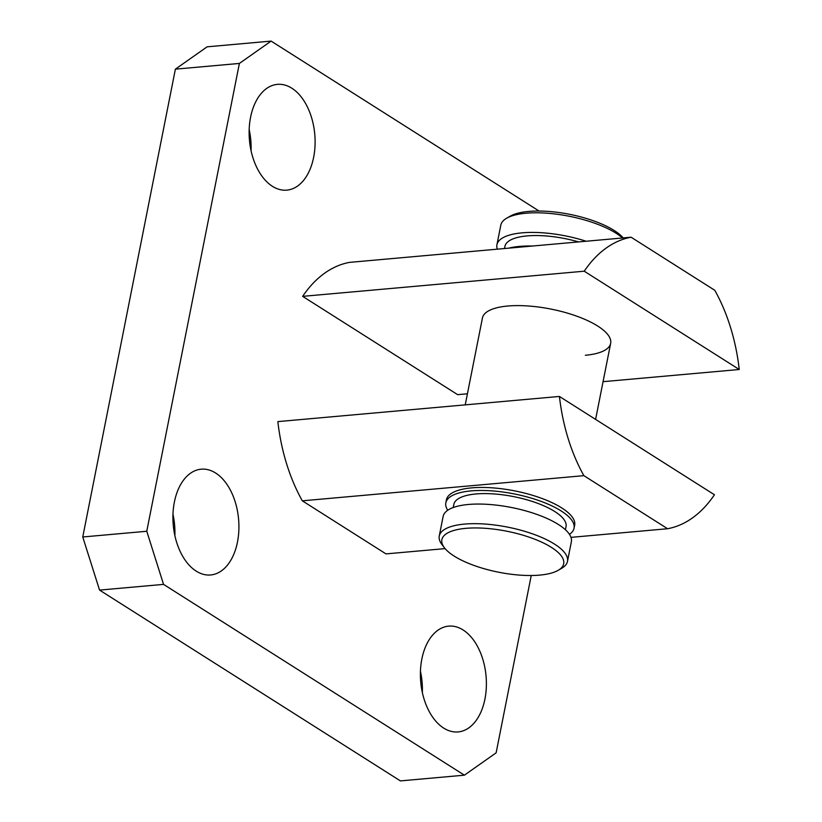 <?xml version="1.0" encoding="UTF-8"?>
<svg xmlns="http://www.w3.org/2000/svg" width="822" height="822" viewBox="0 0 822 822"><rect width="100%" height="100%" fill="white"/><g stroke="black" fill="none" stroke-linecap="round" stroke-linejoin="round"><path stroke-width="1.23" d="M539.653 575.112A62.082 20.899 -168.8 0 0 558.189 570.324A62.082 20.899 -168.8 0 0 541.02 541.842A62.082 20.899 -168.8 0 0 465.889 528.341A62.082 20.899 -168.8 0 0 444.445 547.801A62.082 20.899 -168.8 0 0 539.653 575.112M444.445 547.801L441.969 544.575A65.349 22.009 11.2 0 1 439.256 536.016A65.349 22.009 11.2 0 1 464.553 524.087A65.349 22.009 11.2 0 1 533.848 534.331A65.349 22.009 11.2 0 1 567.478 561.405A65.349 22.009 11.2 0 1 561.703 568.279L558.189 570.324M622.521 237.99A65.349 22.009 -168.8 0 0 526.101 213.217A65.349 22.009 -168.8 0 0 506.578 218.262L510.102 216.217A62.082 20.899 11.2 0 1 528.638 211.429A62.082 20.899 11.2 0 1 623.189 237.928M586.148 241.236A65.349 22.009 -168.8 0 0 522.217 232.832A65.349 22.009 -168.8 0 0 496.93 244.761A65.349 22.009 -168.8 0 0 497.32 249.179M569.451 534.351A65.349 22.009 -168.8 0 0 574.054 528.207A65.349 22.009 -168.8 0 0 540.424 501.132A65.349 22.009 -168.8 0 0 471.119 490.888A65.349 22.009 -168.8 0 0 445.832 502.817A65.349 22.009 -168.8 0 0 447.743 510.246M532.553 246.025A65.349 22.009 -168.8 0 0 519.535 246.415A65.349 22.009 -168.8 0 0 508.643 248.162M565.413 529.748L566.039 526.614A57.18 19.255 -168.8 0 0 554.737 511.51A57.18 19.255 -168.8 0 0 493.806 493.93A57.18 19.255 -168.8 0 0 453.847 504.4L453.23 507.534M567.478 561.405L571.362 541.78A65.349 22.009 -168.8 0 0 537.732 514.716A65.349 22.009 -168.8 0 0 468.437 504.472A65.349 22.009 -168.8 0 0 443.14 516.401L439.256 536.016M578.585 241.915A57.18 19.255 -168.8 0 0 504.944 246.343L504.513 248.532M506.578 218.262A65.349 22.009 -168.8 0 0 500.814 225.136L496.93 244.761M313.655 157.259A53.101 32.788 84.9 0 0 277.394 84.368A53.101 32.788 84.9 0 0 250.576 117.248A53.101 32.788 84.9 0 0 286.847 190.139A53.101 32.788 84.9 0 0 313.655 157.259M251.07 150.724A53.101 32.788 84.9 0 0 249.169 129.506M237.466 542.078A53.101 32.788 84.9 0 0 201.195 469.187A53.101 32.788 84.9 0 0 174.377 502.067A53.101 32.788 84.9 0 0 210.648 574.968A53.101 32.788 84.9 0 0 237.466 542.078M174.87 535.543A53.101 32.788 84.9 0 0 172.98 514.325M484.939 699.029A53.101 32.788 84.9 0 0 448.668 626.138A53.101 32.788 84.9 0 0 421.85 659.028A53.101 32.788 84.9 0 0 458.121 731.919A53.101 32.788 84.9 0 0 484.939 699.029M422.344 692.494A53.101 32.788 84.9 0 0 420.453 671.276M465.231 404.866L482.442 317.95A65.349 22.009 11.2 0 1 507.729 306.02A65.349 22.009 11.2 0 1 577.023 316.265A65.349 22.009 11.2 0 1 610.654 343.339A65.349 22.009 11.2 0 1 585.367 355.268M445.832 502.817L446.428 499.797A65.349 22.009 11.2 0 1 471.715 487.867A65.349 22.009 11.2 0 1 541.02 498.111A65.349 22.009 11.2 0 1 574.65 525.186L574.054 528.207M277.857 421.614A147.046 90.81 84.9 0 0 302.311 500.824L583.887 475.661A147.046 90.81 84.9 0 1 559.433 396.451L277.857 421.614M603.06 381.675L739.245 369.499A147.046 90.81 84.9 0 0 714.791 290.3L631.101 237.219A147.046 90.81 84.9 0 0 584.237 271.198L302.65 296.362L457.659 394.663L467.42 393.789M302.65 296.362A147.046 90.81 84.9 0 1 349.514 262.382L631.101 237.219M739.245 369.499L584.237 271.198M539.057 211.028L271.116 41.1L239.387 63.438L146.758 531.259L163.547 584.38L464.399 775.177L496.128 752.839L531.238 575.513M239.387 63.438L175.384 69.161L207.123 46.823L271.116 41.1M175.384 69.161L82.755 536.982L146.758 531.259M163.547 584.38L99.554 590.093L400.396 780.9L464.399 775.177M302.311 500.824L385.991 553.894L445.103 548.613M99.554 590.093L82.755 536.982M570.971 537.362L667.577 528.731A147.046 90.81 84.9 0 0 714.441 494.762L559.433 396.451M667.577 528.731L583.887 475.661M595.601 419.384L610.654 343.339"/></g></svg>
